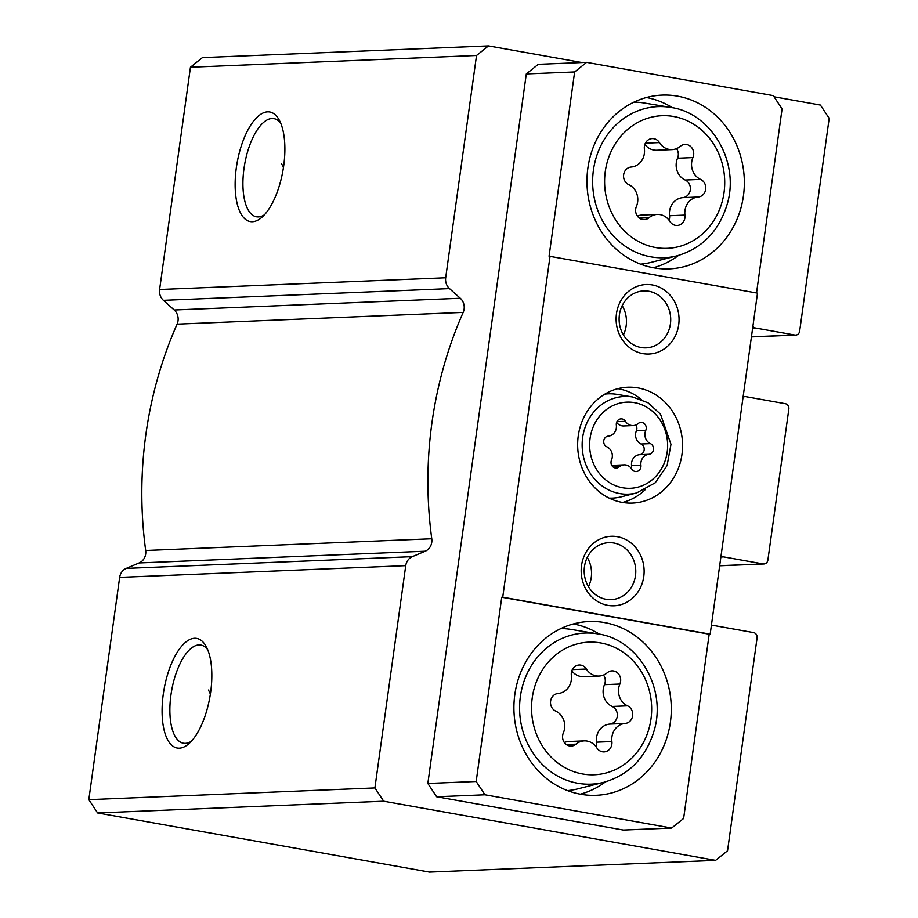 <?xml version="1.0" encoding="UTF-8"?>
<svg xmlns="http://www.w3.org/2000/svg" width="918" height="918" viewBox="0 0 918 918"><rect width="100%" height="100%" fill="white"/><g stroke="black" fill="none" stroke-linecap="round" stroke-linejoin="round"><path stroke-width="1.38" d="M207.686 649.657A49.859 20.816 -79.9 0 0 200.893 645.067A49.859 20.816 -79.9 0 0 171.655 690.497A49.859 20.816 -79.9 0 0 183.405 743.224A49.859 20.816 -79.9 0 0 185.321 743.35A49.859 20.816 -79.9 0 0 191.357 741.262M280.736 123.23A49.859 20.816 -79.9 0 0 273.943 118.629A49.859 20.816 -79.9 0 0 244.704 164.058A49.859 20.816 -79.9 0 0 256.455 216.797A49.859 20.816 -79.9 0 0 258.371 216.923A49.859 20.816 -79.9 0 0 264.407 214.823M752.875 326.406A4.636 4.2 87.7 0 0 755.445 328.013L794.862 335.047A4.636 4.2 87.7 0 0 799.647 331.203L829.183 118.342L820.394 105.054L774.069 96.792M721.112 555.287A4.636 4.2 87.7 0 0 723.682 556.905L763.099 563.927A4.636 4.2 87.7 0 0 767.884 560.083L788.849 409.026A4.636 4.2 87.7 0 0 785.326 403.702L745.921 396.679A4.636 4.2 87.7 0 0 743.041 397.322M581.886 62.539L488.491 45.9L202.408 57.627L190.451 67.232L159.606 289.503A11.59 10.488 87.7 0 0 163.415 300.335L174.225 309.997A11.59 10.488 87.7 0 1 177.094 324.146A387.247 350.389 87.7 0 0 145.687 550.502A11.59 10.488 87.7 0 1 139.123 562.952L126.225 568.391A11.59 10.488 87.7 0 0 119.661 577.376L88.817 799.658L97.606 812.946L429.509 872.1L715.592 860.373L727.549 850.768L757.086 637.907A4.636 4.2 87.7 0 0 753.575 632.594L714.158 625.571A4.636 4.2 87.7 0 0 711.278 626.202M179.343 748.159A55.654 23.237 -79.9 0 0 188.798 743.764A55.654 23.237 -79.9 0 0 209.843 697.301A55.654 23.237 -79.9 0 0 206.148 646.433A55.654 23.237 -79.9 0 0 166.376 678.723A55.654 23.237 -79.9 0 0 179.343 748.159M88.817 799.658L374.9 787.931L383.69 801.219L715.592 860.373M139.123 562.952L425.206 551.225L412.308 556.664A11.59 10.488 87.7 0 0 405.745 565.649L374.9 787.931M252.393 221.72A55.654 23.237 -79.9 0 0 261.848 217.325A55.654 23.237 -79.9 0 0 282.893 170.863A55.654 23.237 -79.9 0 0 279.198 119.994A55.654 23.237 -79.9 0 0 239.426 152.296A55.654 23.237 -79.9 0 0 252.393 221.72M190.451 67.232L476.534 55.493L445.689 277.775A11.59 10.488 87.7 0 0 449.499 288.608L460.308 298.27A11.59 10.488 87.7 0 1 463.177 312.407A387.247 350.389 87.7 0 0 431.77 538.763A11.59 10.488 87.7 0 1 425.206 551.225M97.606 812.946L383.69 801.219M488.491 45.9L476.534 55.493M283.421 167.627A37.592 34.012 87.7 0 0 281.493 163.611M210.371 694.065A37.592 34.012 87.7 0 0 208.443 690.049M625.468 421.316A5.554 5.026 87.7 0 0 616.345 425.16A9.731 8.801 87.7 0 1 608.336 436.13A5.554 5.026 87.7 0 0 606.855 446.814A9.731 8.801 87.7 0 1 611.503 460.033A5.554 5.026 87.7 0 0 619.145 466.872A9.731 8.801 87.7 0 1 624.16 464.864A9.731 8.801 87.7 0 1 631.802 469.121A5.554 5.026 87.7 0 0 640.925 465.277A9.731 8.801 87.7 0 1 648.934 454.307A5.554 5.026 87.7 0 0 650.414 443.635A9.731 8.801 87.7 0 1 645.767 430.404A5.554 5.026 87.7 0 0 638.125 423.577A9.731 8.801 87.7 0 1 633.11 425.573A9.731 8.801 87.7 0 1 625.468 421.316L616.942 421.672M586.384 669.027A9.169 8.296 87.7 0 0 579.189 665.011A9.169 8.296 87.7 0 0 571.34 675.373A16.054 14.527 87.7 0 1 558.133 693.469A9.169 8.296 87.7 0 0 550.593 701.145A9.169 8.296 87.7 0 0 555.688 711.083A16.054 14.527 87.7 0 1 563.354 732.897A9.169 8.296 87.7 0 0 571.237 746.059A9.169 8.296 87.7 0 0 575.965 744.165A16.054 14.527 87.7 0 1 584.238 740.872A16.054 14.527 87.7 0 1 596.849 747.895A9.169 8.296 87.7 0 0 604.055 751.899A9.169 8.296 87.7 0 0 611.893 741.549A16.054 14.527 87.7 0 1 625.101 723.453A9.169 8.296 87.7 0 0 632.64 715.765A9.169 8.296 87.7 0 0 627.545 705.839A16.054 14.527 87.7 0 1 619.88 684.025A9.169 8.296 87.7 0 0 611.996 670.863A9.169 8.296 87.7 0 0 607.268 672.745A16.054 14.527 87.7 0 1 598.995 676.05A16.054 14.527 87.7 0 1 586.384 669.027L572.339 669.601M659.434 142.588A9.169 8.296 87.7 0 0 652.239 138.584A9.169 8.296 87.7 0 0 644.39 148.934A16.054 14.527 87.7 0 1 631.182 167.03A9.169 8.296 87.7 0 0 623.643 174.718A9.169 8.296 87.7 0 0 628.738 184.644A16.054 14.527 87.7 0 1 636.404 206.458A9.169 8.296 87.7 0 0 644.287 219.62A9.169 8.296 87.7 0 0 649.015 217.738A16.054 14.527 87.7 0 1 657.288 214.433A16.054 14.527 87.7 0 1 669.899 221.456A9.169 8.296 87.7 0 0 677.094 225.472A9.169 8.296 87.7 0 0 684.943 215.11A16.054 14.527 87.7 0 1 698.15 197.014A9.169 8.296 87.7 0 0 705.69 189.338A9.169 8.296 87.7 0 0 700.595 179.4A16.054 14.527 87.7 0 1 692.929 157.586A9.169 8.296 87.7 0 0 685.046 144.424A9.169 8.296 87.7 0 0 680.318 146.318A16.054 14.527 87.7 0 1 672.045 149.611A16.054 14.527 87.7 0 1 659.434 142.588L645.377 143.174M526.301 73.933L427.845 783.467L436.624 796.767L623.322 830.033L671.655 828.047L683.623 818.454L709.189 634.2L710.176 634.166L757.499 293.129L549.067 256.202L574.634 71.948L526.301 73.933L538.258 64.329L586.602 62.355L773.289 95.621L782.079 108.909L756.535 292.957M574.634 71.948L586.602 62.355M550.054 256.156L502.731 597.193L501.744 597.239L476.178 781.493L427.845 783.467M436.624 796.767L484.968 794.781L476.178 781.493M671.655 828.047L484.968 794.781M622.175 502.387A57.972 52.452 87.7 0 0 632.491 503.087A57.972 52.452 87.7 0 0 682.522 443.015A57.972 52.452 87.7 0 0 627.74 387.235A57.972 52.452 87.7 0 0 577.72 441.592A57.972 52.452 87.7 0 0 622.175 502.387M642.818 353.602A34.781 31.476 87.7 0 0 676.91 306.91A34.781 31.476 87.7 0 0 623.024 297.306A34.781 31.476 87.7 0 0 642.818 353.602M607.888 605.375A34.781 31.476 87.7 0 0 641.98 558.683A34.781 31.476 87.7 0 0 588.082 549.079A34.781 31.476 87.7 0 0 607.888 605.375M710.176 634.166L502.731 597.193M709.189 634.2L501.744 597.239M580.692 794.254A86.958 78.684 87.7 0 0 596.172 795.298A86.958 78.684 87.7 0 0 671.219 705.196A86.958 78.684 87.7 0 0 589.046 621.532A86.958 78.684 87.7 0 0 514.023 703.073A86.958 78.684 87.7 0 0 580.692 794.254M653.742 267.815A86.958 78.684 87.7 0 0 669.222 268.871A86.958 78.684 87.7 0 0 744.269 178.758A86.958 78.684 87.7 0 0 662.085 95.105A86.958 78.684 87.7 0 0 587.072 176.635A86.958 78.684 87.7 0 0 653.742 267.815M588.461 586.682A28.515 25.796 87.7 0 0 587.256 557.444M606.075 599.293A28.515 25.796 87.7 0 0 611.147 599.638A28.515 25.796 87.7 0 0 635.749 570.101A28.515 25.796 87.7 0 0 608.806 542.676A28.515 25.796 87.7 0 0 584.215 569.401A28.515 25.796 87.7 0 0 606.075 599.293M623.391 334.909A28.515 25.796 87.7 0 0 622.197 305.671M641.005 347.52A28.515 25.796 87.7 0 0 646.088 347.876A28.515 25.796 87.7 0 0 670.691 318.328A28.515 25.796 87.7 0 0 643.747 290.903A28.515 25.796 87.7 0 0 619.145 317.628A28.515 25.796 87.7 0 0 641.005 347.52M567.531 790.605A81.163 73.44 87.7 0 0 577.95 788.826L603.769 782.32C629.243 774.872 646.065 757.534 654.247 730.303C666.789 688.293 638.194 639.238 597.675 633.856A75.609 68.414 87.7 0 0 520.322 696.934A75.609 68.414 87.7 0 0 577.663 783.238A75.609 68.414 87.7 0 0 603.769 782.32M597.675 633.856L571.409 629.473A81.163 73.44 87.7 0 0 560.887 628.566M580.314 794.185A86.958 78.684 87.7 0 0 605.49 781.861M599.431 634.177A86.958 78.684 87.7 0 0 573.325 623.953M640.58 264.166A81.163 73.44 87.7 0 0 651 262.399L676.818 255.881C702.293 248.445 719.115 231.107 727.297 203.865C739.839 161.855 711.243 112.811 670.725 107.417A75.609 68.414 87.7 0 0 593.372 170.496A75.609 68.414 87.7 0 0 650.713 256.81A75.609 68.414 87.7 0 0 676.818 255.881M670.725 107.417L644.459 103.045A81.163 73.44 87.7 0 0 633.925 102.127M653.364 267.746A86.958 78.684 87.7 0 0 678.54 255.422M672.481 107.739A86.958 78.684 87.7 0 0 646.375 97.515M609.162 498.107A52.177 47.208 87.7 0 0 621.256 496.833L636.564 492.966L655.245 482.765L667.099 465.552L670.966 444.335L660.524 414.19L648.005 402.784L632.628 396.989A48.883 44.236 87.7 0 0 582.62 437.771A48.883 44.236 87.7 0 0 619.684 493.563A48.883 44.236 87.7 0 0 636.564 492.966M632.628 396.989L617.057 394.384A52.177 47.208 87.7 0 0 604.893 394.109M622.588 502.456A57.972 52.452 87.7 0 0 644.987 489.856M641.28 399.399A57.972 52.452 87.7 0 0 617.917 388.681M644.861 144.401A16.054 14.527 87.7 0 0 656.657 150.242L672.045 149.611M669.084 220.274A9.169 8.296 87.7 0 0 669.555 215.741A16.054 14.527 87.7 0 1 682.762 197.645A9.169 8.296 87.7 0 0 690.302 189.969A9.169 8.296 87.7 0 0 685.207 180.031A16.054 14.527 87.7 0 1 677.541 158.217A9.169 8.296 87.7 0 0 676.566 148.624M657.288 214.433L641.9 215.064A16.054 14.527 87.7 0 0 637.379 216.063M571.811 670.84A16.054 14.527 87.7 0 0 583.607 676.681L598.995 676.05M596.034 746.713A9.169 8.296 87.7 0 0 596.505 742.18A16.054 14.527 87.7 0 1 609.713 724.084A9.169 8.296 87.7 0 0 617.252 716.396A9.169 8.296 87.7 0 0 612.157 706.47A16.054 14.527 87.7 0 1 604.492 684.656A9.169 8.296 87.7 0 0 603.516 675.051M584.238 740.872L568.85 741.503A16.054 14.527 87.7 0 0 564.329 742.49M616.609 422.452A9.731 8.801 87.7 0 0 623.735 425.963L633.11 425.573M631.286 468.375A5.554 5.026 87.7 0 0 631.561 465.667A9.731 8.801 87.7 0 1 639.559 454.697A5.554 5.026 87.7 0 0 641.051 444.014A9.731 8.801 87.7 0 1 636.392 430.794A5.554 5.026 87.7 0 0 635.818 424.988M624.16 464.864L614.785 465.254A9.731 8.801 87.7 0 0 612.088 465.839M119.661 577.376L405.745 565.649M159.606 289.503L445.689 277.775M163.415 300.335L449.499 288.608M174.225 309.997L460.308 298.27M177.094 324.146L463.177 312.407M145.687 550.502L431.77 538.763M126.225 568.391L412.308 556.664M720.882 557.019L723.682 556.905M719.678 565.706L763.099 563.927M752.634 328.128L755.445 328.013M751.429 336.826L794.862 335.047M622.737 487.768A43.112 39.004 87.7 0 0 664.988 429.899A43.112 39.004 87.7 0 0 598.192 418A43.112 39.004 87.7 0 0 622.737 487.768M582.528 773.966A66.371 60.06 87.7 0 0 647.58 684.862A66.371 60.06 87.7 0 0 544.741 666.537A66.371 60.06 87.7 0 0 582.528 773.966M655.578 247.539A66.371 60.06 87.7 0 0 720.63 158.435A66.371 60.06 87.7 0 0 617.791 140.11A66.371 60.06 87.7 0 0 655.578 247.539M677.541 158.217L692.929 157.586M685.207 180.031L700.595 179.4M682.762 197.645L698.15 197.014M669.555 215.741L684.943 215.11M639.41 218.128L649.015 217.738M604.492 684.656L619.88 684.025M612.157 706.47L627.545 705.839M609.713 724.084L625.101 723.453M596.505 742.18L611.893 741.549M566.372 744.567L575.965 744.165M636.392 430.794L645.767 430.404M641.051 444.014L650.414 443.635M639.559 454.697L648.934 454.307M631.561 465.667L640.925 465.277M613.327 467.113L619.145 466.872M711.358 625.594L713.332 625.514M719.655 565.798L763.925 563.985M743.121 396.714L745.095 396.622M751.417 336.917L795.688 335.093"/></g></svg>
